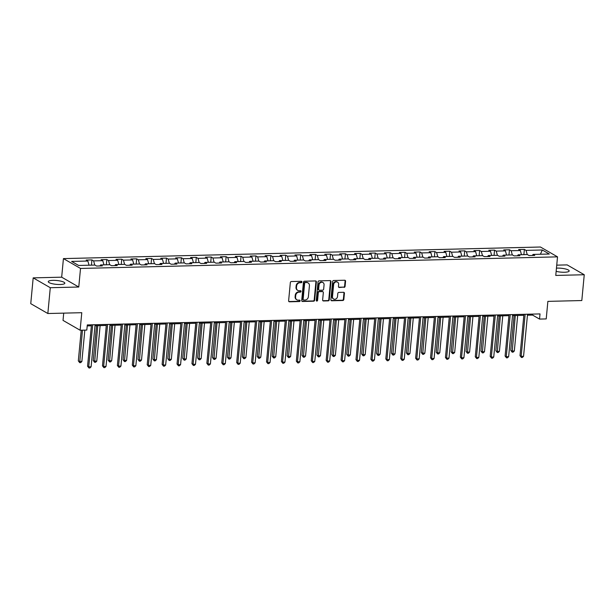 <?xml version="1.0" encoding="UTF-8"?>
<svg xmlns="http://www.w3.org/2000/svg" width="615" height="615" viewBox="0 0 615 615"><rect width="100%" height="100%" fill="white"/><g stroke="black" fill="none" stroke-linecap="round" stroke-linejoin="round"><path stroke-width="0.92" d="M301.934 281.985A0.73 0.638 119.9 0 0 301.342 281.293L291.379 281.532A1.046 0.907 119.9 0 0 290.341 282.569L288.62 300.804A1.046 0.907 119.9 0 0 289.457 301.796L299.428 301.55A0.73 0.638 119.9 0 0 299.567 300.135L298.275 300.166A3.352 2.898 119.9 0 1 296.907 299.828A3.352 2.898 119.9 0 1 295.577 296.999L295.723 295.477A3.352 2.898 119.9 0 1 299.028 292.163L300.32 292.133A0.73 0.638 119.9 0 0 300.458 290.711L299.167 290.741A3.352 2.898 119.9 0 1 297.798 290.403A3.352 2.898 119.9 0 1 296.468 287.574L296.615 286.052A3.352 2.898 119.9 0 1 299.92 282.739L301.212 282.708A0.73 0.638 119.9 0 0 301.934 281.985M297.798 290.403L297.337 290.134A3.352 2.898 119.9 0 1 296.007 287.305L296.153 285.791A3.352 2.898 119.9 0 1 299.459 282.477L300.75 282.439A0.73 0.638 119.9 0 0 301.381 281.293M288.827 301.511A1.046 0.907 119.9 0 0 288.996 301.527L298.967 301.289A0.73 0.638 119.9 0 0 299.597 300.135M296.907 299.828L296.445 299.559A3.352 2.898 119.9 0 1 295.115 296.73L295.262 295.208A3.352 2.898 119.9 0 1 298.567 291.894L299.859 291.864A0.73 0.638 119.9 0 0 300.489 290.711M556.152 271.353A8.318 1.937 5.4 0 0 564.493 272.253A8.318 1.937 5.4 0 0 569.167 270.961A8.318 1.937 5.4 0 0 557.282 268.102A8.318 1.937 5.4 0 0 556.452 268.14M52.952 280.355A8.318 1.937 5.4 0 0 48.27 281.647A8.318 1.937 5.4 0 0 60.155 284.507A8.318 1.937 5.4 0 0 64.829 283.215A8.318 1.937 5.4 0 0 52.952 280.355M344.039 287.382A1.046 0.907 119.9 0 0 345.077 286.344L345.561 281.224A1.046 0.907 119.9 0 0 344.715 280.24L333.645 280.502A1.046 0.907 119.9 0 0 332.615 281.539L330.885 299.774A1.046 0.907 119.9 0 0 331.731 300.766L342.801 300.497A1.046 0.907 119.9 0 0 343.839 299.467L344.423 293.286A1.046 0.907 119.9 0 0 343.577 292.294L338.842 292.409A1.046 0.907 119.9 0 0 337.804 293.447L337.512 296.507A2.798 2.422 119.9 0 1 332.492 296.63L333.63 284.622A2.798 2.422 119.9 0 1 338.65 284.499L338.458 286.505A1.046 0.907 119.9 0 0 339.303 287.497L343.577 287.113A1.046 0.907 119.9 0 0 344.615 286.075L345.1 280.963A1.046 0.907 119.9 0 0 344.892 280.248M50.284 287.712L78.766 287.021L61.677 277.18L33.187 277.872L50.284 287.712L47.839 313.519L81.78 312.697L80.119 330.24L86.807 330.078L87.299 324.92L540.016 313.919L539.524 319.077L546.22 318.916L547.873 301.373L581.813 300.543L584.25 274.744L567.161 264.896L556.736 265.15M78.766 287.021L80.519 268.447L557.521 256.855L555.76 275.435L584.25 274.744M316.379 281.939A1.046 0.907 119.9 0 0 315.533 280.947L304.463 281.216A1.046 0.907 119.9 0 0 303.433 282.247L301.704 300.489A1.046 0.907 119.9 0 0 302.549 301.473L313.619 301.204A1.046 0.907 119.9 0 0 314.657 300.174L316.379 281.939L315.918 281.67A1.046 0.907 119.9 0 0 315.71 280.955M319.054 280.863L330.124 280.594A1.046 0.907 119.9 0 1 330.97 281.578L329.248 299.82A1.046 0.907 119.9 0 1 328.21 300.85L323.475 300.966A1.046 0.907 119.9 0 1 322.629 299.982L323.329 292.579A1.046 0.907 119.9 0 0 322.491 291.595L319.346 291.671A1.046 0.907 119.9 0 0 318.309 292.702L317.586 300.404A0.73 0.638 119.9 0 1 316.271 300.435L318.024 281.893A1.046 0.907 119.9 0 1 319.054 280.863M47.839 313.519L30.75 303.672L33.187 277.872M80.519 268.447L63.43 258.6L540.431 247.015L557.521 256.855M523.88 254.648L524.372 249.413L518.637 249.552L520.321 250.52L511.15 250.743L509.458 249.775L503.723 249.913L505.415 250.882L496.236 251.105L494.552 250.136L488.81 250.274L490.501 251.251L481.322 251.474L479.639 250.497L473.904 250.636L475.587 251.612L466.408 251.835L464.725 250.859L458.99 250.997L460.673 251.973L451.495 252.196L449.811 251.22L444.076 251.366L445.76 252.335L436.589 252.557L434.897 251.589L429.162 251.727L430.854 252.696L421.675 252.919L419.991 251.95L414.256 252.089L415.94 253.057L406.761 253.28L405.077 252.311L399.343 252.45L401.026 253.418L391.847 253.641L390.164 252.673L384.429 252.811L386.112 253.78L376.941 254.003L375.25 253.034L369.515 253.172L371.199 254.149L362.027 254.372L360.336 253.395L354.601 253.534L356.293 254.51L347.114 254.733L345.43 253.757L339.695 253.895L341.379 254.871L332.2 255.094L330.516 254.118L324.782 254.264L326.465 255.233L317.286 255.456L315.603 254.487L309.868 254.625L311.551 255.594L302.38 255.817L300.689 254.848L294.954 254.987L296.638 255.955L287.466 256.178L285.775 255.21L280.04 255.348L281.732 256.317L272.553 256.54L270.869 255.571L265.134 255.709L266.818 256.678L257.639 256.901L255.955 255.932L250.22 256.071L251.904 257.039L242.725 257.262L241.042 256.294L235.307 256.432L236.99 257.408L227.819 257.631L226.128 256.655L220.393 256.793L222.084 257.77L212.905 257.993L211.214 257.016L205.479 257.162L207.17 258.131L197.992 258.354L196.308 257.385L190.573 257.524L192.257 258.492L183.078 258.715L181.394 257.746L175.659 257.885L177.343 258.854L168.164 259.076L166.481 258.108L160.746 258.246L162.429 259.215L153.258 259.438L151.567 258.469L145.832 258.608L147.523 259.576L138.344 259.799L136.661 258.83L130.918 258.969L132.609 259.937L123.431 260.16L121.747 259.192L116.012 259.33L117.696 260.306L108.517 260.529L106.833 259.553L101.098 259.691L102.782 260.668L93.603 260.891L91.919 259.914L86.185 260.06L87.868 261.029L71.624 261.421L78.643 265.465L94.895 265.073L96.578 266.041L102.313 265.903L100.629 264.934L99.876 265.964M524.372 249.413L526.056 250.382L542.307 249.99L549.333 254.033L533.082 254.425L534.766 255.402L529.031 255.54L527.347 254.564L518.168 254.787L519.852 255.763L514.117 255.901L512.433 254.925L503.255 255.148L504.946 256.124L499.203 256.263L497.52 255.294L488.341 255.517L490.032 256.486L484.297 256.624L482.606 255.656L473.435 255.878L475.118 256.847L469.383 256.985L467.7 256.017L458.521 256.24L460.204 257.208L454.47 257.347L452.786 256.378L443.607 256.601L445.291 257.57L439.556 257.708L437.872 256.739L428.693 256.962L430.385 257.931L424.642 258.077L422.959 257.101L413.78 257.324L415.471 258.3L409.736 258.438L408.045 257.462L398.874 257.685L400.557 258.661L394.822 258.8L393.139 257.823L383.96 258.046L385.643 259.023L379.909 259.161L378.225 258.192L369.046 258.415L370.73 259.384L364.995 259.522L363.311 258.554L354.132 258.777L355.824 259.745L350.089 259.884L348.398 258.915L339.219 259.138L340.91 260.107L335.175 260.245L333.484 259.276L324.313 259.499L325.996 260.468L320.261 260.606L318.578 259.638L309.399 259.861L311.082 260.829L305.348 260.975L303.664 259.999L294.485 260.222L296.169 261.198L290.434 261.337L288.75 260.36L279.571 260.583L281.263 261.56L275.528 261.698L273.836 260.722L264.665 260.945L266.349 261.921L260.614 262.059L258.923 261.091L249.752 261.314L251.435 262.282L245.7 262.421L244.017 261.452L234.838 261.675L236.521 262.643L230.786 262.782L229.103 261.813L219.924 262.036L221.608 263.005L215.873 263.143L214.189 262.175L205.01 262.397L206.702 263.366L200.967 263.504L199.275 262.536L190.104 262.759L191.788 263.727L186.053 263.873L184.362 262.897L175.19 263.12L176.874 264.096L171.139 264.235L169.456 263.258L160.277 263.481L161.96 264.458L156.225 264.596L154.542 263.62L145.363 263.843L147.054 264.819L141.312 264.957L139.628 263.989L130.449 264.212L132.14 265.18L126.406 265.319L124.714 264.35L115.543 264.573L117.227 265.542L111.492 265.68L109.808 264.711L100.629 264.934M521.497 254.71L520.321 250.52M512.318 254.933L511.15 250.743M518.168 254.787L517.415 255.817M506.583 255.071L505.415 250.882M497.412 255.294L496.236 251.105M503.255 255.148L502.501 256.178M491.677 255.433L490.501 251.251M482.498 255.656L481.322 251.474M488.341 255.517L487.595 256.547M476.763 255.794L475.587 251.612M467.585 256.017L466.408 251.835M473.435 255.878L472.681 256.909M461.85 256.155L460.673 251.973M452.671 256.378L451.495 252.196M458.521 256.24L457.768 257.27M446.936 256.517L445.76 252.335M437.765 256.739L436.589 252.557M443.607 256.601L442.854 257.631M432.022 256.886L430.854 252.696M422.851 257.108L421.675 252.919M428.693 256.962L427.94 257.993M417.116 257.247L415.94 253.057M407.937 257.47L406.761 253.28M413.78 257.324L413.034 258.354M402.202 257.608L401.026 253.418M393.023 257.831L391.847 253.641M398.874 257.685L398.12 258.715M387.289 257.969L386.112 253.78M378.11 258.192L376.941 254.003M383.96 258.046L383.207 259.076M372.375 258.331L371.199 254.149M363.204 258.554L362.027 254.372M369.046 258.415L368.293 259.445M357.461 258.692L356.293 254.51M348.29 258.915L347.114 254.733M354.132 258.777L353.379 259.807M342.555 259.053L341.379 254.871M333.376 259.276L332.2 255.094M339.219 259.138L338.473 260.168M327.641 259.415L326.465 255.233M318.462 259.638L317.286 255.456M324.313 259.499L323.559 260.529M312.728 259.784L311.551 255.594M303.549 260.007L302.38 255.817M309.399 259.861L308.645 260.891M297.814 260.145L296.638 255.955M288.643 260.368L287.466 256.178M294.485 260.222L293.732 261.252M282.908 260.506L281.732 256.317M273.729 260.729L272.553 256.54M279.571 260.583L278.818 261.613M267.994 260.868L266.818 256.678M258.815 261.091L257.639 256.901M264.665 260.945L263.912 261.975M253.08 261.229L251.904 257.039M243.901 261.452L242.725 257.262M249.752 261.314L248.998 262.344M238.166 261.59L236.99 257.408M228.988 261.813L227.819 257.631M234.838 261.675L234.084 262.705M223.253 261.952L222.084 257.77M214.082 262.175L212.905 257.993M219.924 262.036L219.171 263.066M208.347 262.313L207.17 258.131M199.168 262.536L197.992 258.354M205.01 262.397L204.257 263.428M193.433 262.682L192.257 258.492M184.254 262.905L183.078 258.715M190.104 262.759L189.351 263.789M178.519 263.043L177.343 258.854M169.34 263.266L168.164 259.076M175.19 263.12L174.437 264.15M163.605 263.404L162.429 259.215M154.427 263.627L153.258 259.438M160.277 263.481L159.523 264.512M148.692 263.766L147.523 259.576M139.52 263.989L138.344 259.799M145.363 263.843L144.61 264.873M133.786 264.127L132.609 259.937M124.607 264.35L123.431 260.16M130.449 264.212L129.704 265.242M118.872 264.488L117.696 260.306M109.693 264.711L108.517 260.529M115.543 264.573L114.79 265.603M103.958 264.85L102.782 260.668M94.779 265.073L93.603 260.891M89.044 265.211L87.868 261.029M63.714 313.135L63.03 320.392L80.119 330.24M61.677 277.18L63.43 258.6M527.439 315.211L532.598 315.088L539.524 319.077M87.199 325.912L91.381 325.804M94.994 325.719L106.295 325.443M109.901 325.358L121.201 325.081M124.814 324.997L136.115 324.72M139.728 324.635L151.029 324.359M154.642 324.274L165.942 323.997M169.548 323.905L180.856 323.636M184.462 323.544L195.762 323.275M199.375 323.183L210.676 322.906M214.289 322.821L225.59 322.544M229.203 322.46L240.503 322.183M244.109 322.099L255.417 321.822M259.023 321.737L270.323 321.461M273.936 321.376L285.237 321.099M288.85 321.007L300.151 320.738M303.764 320.646L315.065 320.377M318.67 320.284L329.978 320.008M333.584 319.923L344.884 319.646M348.497 319.562L359.798 319.285M363.411 319.2L374.712 318.924M378.325 318.839L389.626 318.562M393.231 318.478L404.539 318.201M408.145 318.109L419.445 317.84M423.059 317.747L434.359 317.478M437.972 317.386L449.273 317.109M452.886 317.025L464.187 316.748M467.792 316.664L479.093 316.387M482.706 316.302L494.006 316.025M497.62 315.941L508.92 315.664M512.533 315.58L523.834 315.303M540.401 254.249L542.307 249.99M527.232 254.572L526.056 250.382M533.082 254.425L532.329 255.456M532.69 314.096L532.598 315.088M91.427 265.157L91.919 259.914M106.341 264.796L106.833 259.553M121.247 264.435L121.747 259.192M136.161 264.073L136.661 258.83M151.075 263.704L151.567 258.469M165.988 263.343L166.481 258.108M180.895 262.982L181.394 257.746M195.808 262.62L196.308 257.385M210.722 262.259L211.214 257.016M225.636 261.898L226.128 256.655M240.55 261.536L241.042 256.294M255.456 261.175L255.955 255.932M270.369 260.806L270.869 255.571M285.283 260.445L285.775 255.21M300.197 260.084L300.689 254.848M315.111 259.722L315.603 254.487M330.017 259.361L330.516 254.118M344.93 259L345.43 253.757M359.844 258.638L360.336 253.395M374.758 258.277L375.25 253.034M389.672 257.908L390.164 252.673M404.578 257.547L405.077 252.311M419.491 257.185L419.991 251.95M434.405 256.824L434.897 251.589M449.319 256.463L449.811 251.22M464.233 256.101L464.725 250.859M479.139 255.74L479.639 250.497M494.053 255.379L494.552 250.136M508.966 255.01L509.458 249.775M301.919 301.196A1.046 0.907 119.9 0 0 302.088 301.212L313.158 300.943A1.046 0.907 119.9 0 0 314.196 299.905L315.918 281.67M305.363 282.608A0.73 0.638 119.9 0 0 304.64 283.331L303.126 299.344A0.73 0.638 119.9 0 0 303.718 300.035L305.078 299.997A3.352 2.898 119.9 0 0 308.384 296.684L309.422 285.744A3.352 2.898 119.9 0 0 308.092 282.915A3.352 2.898 119.9 0 0 306.724 282.577L304.902 282.339A0.73 0.638 119.9 0 0 304.179 283.069L304.64 283.331M303.418 299.959L302.957 299.69A0.73 0.638 119.9 0 1 302.665 299.075L304.179 283.069M308.092 282.915L307.623 282.646A3.352 2.898 119.9 0 0 306.262 282.308L306.724 282.577M304.902 282.339L306.262 282.308M322.837 300.689A1.046 0.907 119.9 0 0 323.013 300.704L327.749 300.589A1.046 0.907 119.9 0 0 328.787 299.551L330.509 281.316A1.046 0.907 119.9 0 0 330.301 280.601M322.913 291.695L322.452 291.433A1.046 0.907 119.9 0 0 322.022 291.325L318.885 291.402A1.046 0.907 119.9 0 0 317.847 292.44L317.117 300.135L317.586 300.404M316.364 300.866A0.73 0.638 119.9 0 0 317.117 300.135M324.059 284.906A2.798 2.422 119.9 0 0 319.039 285.029L318.639 289.258A1.046 0.907 119.9 0 0 319.477 290.249L322.621 290.172A1.046 0.907 119.9 0 0 323.659 289.135L324.059 284.906M322.944 282.546L322.483 282.277A2.798 2.422 119.9 0 0 318.57 284.76L319.039 285.029M319.054 290.142L318.593 289.88A1.046 0.907 119.9 0 1 318.17 288.996L318.57 284.76M338.673 287.213A1.046 0.907 119.9 0 0 338.842 287.228L343.577 287.113M337.535 282.139L337.074 281.87A2.798 2.422 119.9 0 0 333.169 284.361L333.63 284.622M333.607 298.998L333.146 298.729A2.798 2.422 119.9 0 1 332.031 296.361L333.169 284.361M331.093 300.489A1.046 0.907 119.9 0 0 331.27 300.504L342.34 300.235A1.046 0.907 119.9 0 0 343.378 299.197L343.962 293.017A1.046 0.907 119.9 0 0 343.747 292.31M81.226 330.217L78.32 360.874L79.481 361.543L81.872 361.482L84.832 330.124M82.441 330.186L79.719 362.666L78.32 360.874M81.872 361.482L80.68 362.642L79.719 362.666M91.474 324.812L87.561 366.202L88.714 366.863L92.696 324.789M91.105 366.809L89.913 367.962L88.96 367.985L88.714 366.863L91.105 366.809L95.087 324.728M88.96 367.985L87.561 366.202M96.532 325.681L93.234 360.513L94.387 361.182L96.778 361.12L100.137 325.596M97.747 325.65L94.633 362.304L93.234 360.513M96.778 361.12L95.594 362.281L94.633 362.304M111.438 325.32L108.148 360.152L109.301 360.821L111.692 360.759L115.051 325.235M112.66 325.289L109.547 361.943L108.148 360.152M111.692 360.759L110.5 361.92L109.547 361.943M106.387 324.451L102.474 365.833L103.628 366.502L107.61 324.42M106.018 366.44L104.827 367.601L103.874 367.624L103.628 366.502L106.018 366.44L110 324.366M103.874 367.624L102.474 365.833M121.301 324.09L117.388 365.471L118.541 366.14L122.516 324.059M120.932 366.079L119.74 367.24L118.787 367.263L118.541 366.14L120.932 366.079L124.906 324.005M118.787 367.263L117.388 365.471M126.352 324.958L123.062 359.79L124.215 360.459L126.605 360.398L129.965 324.866M127.574 324.928L124.461 361.582L123.062 359.79M126.605 360.398L125.414 361.559L124.461 361.582M141.266 324.597L137.975 359.429L139.128 360.09L141.519 360.036L144.879 324.505M142.488 324.566L139.374 361.22L137.975 359.429M141.519 360.036L140.328 361.197L139.374 361.22M156.179 324.236L152.881 359.068L154.042 359.729L156.433 359.675L159.785 324.143M157.402 324.205L154.28 360.859L152.881 359.068M156.433 359.675L155.241 360.836L154.28 360.859M136.207 323.728L132.302 365.11L133.455 365.779L137.429 323.698M135.846 365.717L134.654 366.878L133.701 366.901L133.455 365.779L135.846 365.717L139.82 323.644M133.701 366.901L132.302 365.11M151.121 323.367L147.208 364.749L148.369 365.418L152.343 323.336M150.752 365.356L149.568 366.517L148.607 366.54L148.369 365.418L150.752 365.356L154.734 323.275M148.607 366.54L147.208 364.749M166.035 323.006L162.122 364.388L163.275 365.049L167.257 322.975M165.666 364.995L164.474 366.156L163.521 366.179L163.275 365.049L165.666 364.995L169.648 322.913M163.521 366.179L162.122 364.388M171.093 323.874L167.795 358.706L168.948 359.368L171.339 359.314L174.698 323.782M172.308 323.844L169.194 360.49L167.795 358.706M171.339 359.314L170.147 360.467L169.194 360.49M180.948 322.644L177.035 364.026L178.189 364.687L182.171 322.614M180.579 364.634L179.388 365.794L178.435 365.817L178.189 364.687L180.579 364.634L184.554 322.552M178.435 365.817L177.035 364.026M185.999 323.505L182.709 358.345L183.862 359.006L186.253 358.945L189.612 323.421M187.221 323.482L184.108 360.129L182.709 358.345M186.253 358.945L185.061 360.106L184.108 360.129M195.862 322.283L191.949 363.665L193.102 364.326L197.077 322.252M195.493 364.272L194.302 365.433L193.348 365.456L193.102 364.326L195.493 364.272L199.468 322.191M193.348 365.456L191.949 363.665M200.913 323.144L197.623 357.976L198.776 358.645L201.167 358.583L204.526 323.06M202.135 323.113L199.022 359.767L197.623 357.976M201.167 358.583L199.975 359.744L199.022 359.767M210.768 321.914L206.863 363.304L208.016 363.965L211.99 321.891M210.407 363.911L209.215 365.064L208.254 365.087L208.016 363.965L210.407 363.911L214.381 321.829M208.254 365.087L206.863 363.304M215.827 322.783L212.536 357.615L213.689 358.284L216.08 358.222L219.44 322.698M217.049 322.752L213.935 359.406L212.536 357.615M216.08 358.222L214.889 359.383L213.935 359.406M225.682 321.553L221.769 362.935L222.93 363.603L226.904 321.522M225.313 363.542L224.129 364.703L223.168 364.726L222.93 363.603L225.313 363.542L229.295 321.468M223.168 364.726L221.769 362.935M230.74 322.421L227.442 357.254L228.603 357.922L230.986 357.861L234.346 322.337M231.955 322.391L228.842 359.045L227.442 357.254M230.986 357.861L229.802 359.022L228.842 359.045M240.596 321.191L236.683 362.573L237.836 363.242L241.818 321.161M240.227 363.181L239.035 364.341L238.082 364.364L237.836 363.242L240.227 363.181L244.209 321.107M238.082 364.364L236.683 362.573M245.654 322.06L242.356 356.892L243.509 357.561L245.9 357.5L249.26 321.968M246.869 322.029L243.755 358.683L242.356 356.892M245.9 357.5L244.709 358.66L243.755 358.683M255.509 320.83L251.596 362.212L252.75 362.881L256.732 320.799M255.14 362.819L253.949 363.98L252.996 364.003L252.75 362.881L255.14 362.819L259.115 320.746M252.996 364.003L251.596 362.212M260.56 321.699L257.27 356.531L258.423 357.192L260.814 357.138L264.173 321.607M261.782 321.668L258.669 358.322L257.27 356.531M260.814 357.138L259.622 358.299L258.669 358.322M270.423 320.469L266.51 361.851L267.663 362.519L271.638 320.438M270.054 362.458L268.863 363.619L267.909 363.642L267.663 362.519L270.054 362.458L274.029 320.377M267.909 363.642L266.51 361.851M275.474 321.338L272.184 356.17L273.337 356.831L275.728 356.777L279.087 321.245M276.696 321.307L273.583 357.961L272.184 356.17M275.728 356.777L274.536 357.938L273.583 357.961M285.329 320.108L281.424 361.489L282.577 362.158L286.552 320.077M284.968 362.097L283.776 363.257L282.815 363.281L282.577 362.158L284.968 362.097L288.942 320.015M282.815 363.281L281.424 361.489M290.388 320.976L287.097 355.808L288.25 356.469L290.641 356.416L294.001 320.884M291.61 320.945L288.489 357.592L287.097 355.808M290.641 356.416L289.45 357.569L288.489 357.592M300.243 319.746L296.33 361.128L297.491 361.789L301.465 319.715M299.874 361.735L298.69 362.896L297.729 362.919L297.491 361.789L299.874 361.735L303.856 319.654M297.729 362.919L296.33 361.128M305.301 320.607L302.003 355.447L303.164 356.108L305.547 356.054L308.907 320.523M306.516 320.584L303.403 357.23L302.003 355.447M305.547 356.054L304.364 357.207L303.403 357.23M315.157 319.385L311.244 360.767L312.397 361.428L316.379 319.354M314.788 361.374L313.596 362.535L312.643 362.558L312.397 361.428L314.788 361.374L318.77 319.293M312.643 362.558L311.244 360.767M320.207 320.246L316.917 355.078L318.07 355.747L320.461 355.685L323.821 320.161M321.43 320.215L318.316 356.869L316.917 355.078M320.461 355.685L319.27 356.846L318.316 356.869M330.071 319.016L326.158 360.405L327.311 361.067L331.293 318.993M329.702 361.013L328.51 362.166L327.557 362.189L327.311 361.067L329.702 361.013L333.676 318.931M327.557 362.189L326.158 360.405M335.121 319.885L331.831 354.717L332.984 355.385L335.375 355.324L338.734 319.8M336.344 319.854L333.23 356.508L331.831 354.717M335.375 355.324L334.183 356.485L333.23 356.508M344.984 318.655L341.071 360.036L342.224 360.705L346.199 318.624M344.615 360.644L343.424 361.805L342.47 361.828L342.224 360.705L344.615 360.644L348.59 318.57M342.47 361.828L341.071 360.036M350.035 319.523L346.745 354.355L347.898 355.024L350.289 354.963L353.648 319.439M351.257 319.493L348.144 356.147L346.745 354.355M350.289 354.963L349.097 356.123L348.144 356.147M359.89 318.293L355.977 359.675L357.138 360.344L361.113 318.263M359.529 360.282L358.337 361.443L357.377 361.466L357.138 360.344L359.529 360.282L363.503 318.209M357.377 361.466L355.977 359.675M364.949 319.162L361.658 353.994L362.812 354.663L365.202 354.601L368.554 319.07M366.171 319.131L363.05 355.785L361.658 353.994M365.202 354.601L364.011 355.762L363.05 355.785M374.804 317.932L370.891 359.314L372.044 359.983L376.026 317.901M374.435 359.921L373.251 361.082L372.29 361.105L372.044 359.983L374.435 359.921L378.417 317.847M372.29 361.105L370.891 359.314M379.862 318.801L376.565 353.633L377.725 354.294L380.108 354.24L383.468 318.708M381.077 318.77L377.964 355.424L376.565 353.633M380.108 354.24L378.925 355.401L377.964 355.424M389.718 317.571L385.805 358.952L386.958 359.621L390.94 317.54M389.349 359.56L388.157 360.721L387.204 360.744L386.958 359.621L389.349 359.56L393.331 317.478M387.204 360.744L385.805 358.952M394.769 318.439L391.478 353.271L392.631 353.933L395.022 353.879L398.382 318.347M395.991 318.409L392.877 355.063L391.478 353.271M395.022 353.879L393.831 355.039L392.877 355.063M404.632 317.209L400.719 358.591L401.872 359.26L405.846 317.179M404.263 359.198L403.071 360.359L402.118 360.382L401.872 359.26L404.263 359.198L408.237 317.117M402.118 360.382L400.719 358.591M409.682 318.078L406.392 352.91L407.545 353.571L409.936 353.517L413.295 317.986M410.905 318.047L407.791 354.701L406.392 352.91M409.936 353.517L408.744 354.671L407.791 354.701M419.545 316.848L415.632 358.23L416.786 358.891L420.76 316.817M419.176 358.837L417.985 359.998L417.032 360.021L416.786 358.891L419.176 358.837L423.151 316.756M417.032 360.021L415.632 358.23M424.596 317.709L421.306 352.549L422.459 353.21L424.85 353.156L428.209 317.624M425.818 317.686L422.705 354.332L421.306 352.549M424.85 353.156L423.658 354.309L422.705 354.332M434.451 316.487L430.538 357.868L431.699 358.53L435.674 316.456M434.09 358.476L432.899 359.637L431.938 359.66L431.699 358.53L434.09 358.476L438.065 316.394M431.938 359.66L430.538 357.868M439.51 317.348L436.212 352.18L437.373 352.849L439.763 352.787L443.115 317.263M440.732 317.317L437.611 353.971L436.212 352.18M439.763 352.787L438.572 353.948L437.611 353.971M449.365 316.118L445.452 357.507L446.605 358.168L450.587 316.095M448.996 358.115L447.805 359.268L446.851 359.291L446.605 358.168L448.996 358.115L452.978 316.033M446.851 359.291L445.452 357.507M454.424 316.986L451.126 351.818L452.279 352.487L454.67 352.426L458.029 316.902M455.638 316.956L452.525 353.61L451.126 351.818M454.67 352.426L453.486 353.587L452.525 353.61M464.279 315.756L460.366 357.138L461.519 357.807L465.501 315.726M463.91 357.746L462.718 358.906L461.765 358.929L461.519 357.807L463.91 357.746L467.892 315.672M461.765 358.929L460.366 357.138M469.33 316.625L466.039 351.457L467.192 352.126L469.583 352.064L472.943 316.541M470.552 316.594L467.438 353.248L466.039 351.457M469.583 352.064L468.392 353.225L467.438 353.248M479.193 315.395L475.28 356.777L476.433 357.446L480.407 315.364M478.824 357.384L477.632 358.545L476.679 358.568L476.433 357.446L478.824 357.384L482.798 315.311M476.679 358.568L475.28 356.777M484.243 316.264L480.953 351.096L482.106 351.765L484.497 351.703L487.856 316.171M485.466 316.233L482.352 352.887L480.953 351.096M484.497 351.703L483.305 352.864L482.352 352.887M494.099 315.034L490.193 356.416L491.347 357.084L495.321 315.003M493.737 357.023L492.546 358.184L491.593 358.207L491.347 357.084L493.737 357.023L497.712 314.949M491.593 358.207L490.193 356.416M499.157 315.902L495.867 350.735L497.02 351.396L499.411 351.342L502.77 315.81M500.379 315.872L497.266 352.526L495.867 350.735M499.411 351.342L498.219 352.503L497.266 352.526M509.012 314.672L505.099 356.054L506.26 356.723L510.235 314.642M508.643 356.662L507.46 357.822L506.499 357.845L506.26 356.723L508.643 356.662L512.626 314.58M506.499 357.845L505.099 356.054M514.071 315.541L510.773 350.373L511.934 351.034L514.325 350.981L517.676 315.449M515.293 315.51L512.172 352.164L510.773 350.373M514.325 350.981L513.133 352.141L512.172 352.164M523.926 314.311L520.013 355.693L521.166 356.362L525.149 314.28M523.557 356.3L522.366 357.461L521.412 357.484L521.166 356.362L523.557 356.3L527.539 314.219M521.412 357.484L520.013 355.693M299.459 282.477L299.92 282.739M296.153 285.791L296.615 286.052M296.007 287.305L296.468 287.574M299.859 291.864L300.32 292.133M298.567 291.894L299.028 292.163M295.262 295.208L295.723 295.477M295.115 296.73L295.577 296.999M298.967 301.289L299.428 301.55M288.996 301.527L289.457 301.796M300.75 282.439L301.212 282.708M314.196 299.905L314.657 300.174M313.158 300.943L313.619 301.204M302.088 301.212L302.549 301.473M302.665 299.075L303.126 299.344M330.509 281.316L330.97 281.578M328.787 299.551L329.248 299.82M327.749 300.589L328.21 300.85M323.013 300.704L323.475 300.966M322.022 291.325L322.491 291.595M318.885 291.402L319.346 291.671M317.847 292.44L318.309 292.702M318.17 288.996L318.639 289.258M338.842 287.228L339.303 287.497M332.031 296.361L332.492 296.63M343.962 293.017L344.423 293.286M343.378 299.197L343.839 299.467M342.34 300.235L342.801 300.497M331.27 300.504L331.731 300.766M345.1 280.963L345.561 281.224M344.615 286.075L345.077 286.344"/></g></svg>
